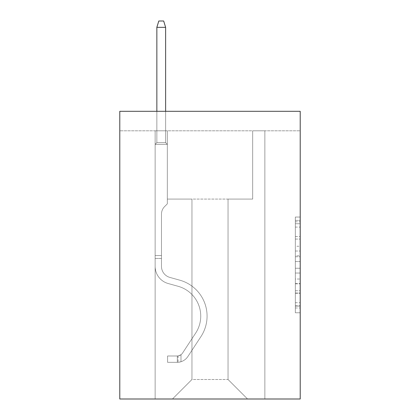 <?xml version="1.0" encoding="UTF-8"?>
<svg xmlns="http://www.w3.org/2000/svg" width="420" height="420" viewBox="0 0 420 420"><rect width="100%" height="100%" fill="white"/><g stroke="black" fill="none" stroke-linecap="round" stroke-linejoin="round"><path stroke-width="0.32" stroke-dasharray="2.1 1.58" d="M295.334 246.241L295.334 261.555L300.211 261.555L300.211 307.981L300.211 221.828L300.211 261.555L295.334 261.555L295.334 220.395L295.334 312.769L295.334 217.04L295.334 306.07L300.211 306.07L295.334 306.07L300.211 306.07L295.334 306.07L295.334 290.75L295.334 312.769L300.211 312.769L300.211 217.04L300.211 305.828L300.211 268.254L295.334 268.254L300.211 268.254L300.211 290.75L300.211 223.745L295.334 223.745L300.211 223.745L300.211 312.769L300.211 221.828L300.211 312.769L295.334 312.769L295.334 217.04L300.211 217.04L300.211 221.828L300.211 217.04L300.211 221.828L300.211 217.04L300.211 220.395L300.211 217.04L295.334 217.04L295.334 223.745L300.211 223.745L295.334 223.745L295.334 246.241L300.211 246.241M300.211 255.811L300.211 251.024L300.211 255.811L295.334 255.811L295.334 236.549L295.334 293.265L295.334 279.027L300.211 279.027L295.334 279.027L295.334 312.769L300.211 312.769L295.334 312.769L300.211 312.769L295.334 312.769L295.334 217.04L300.211 217.04L295.334 217.04L300.211 217.04L295.334 217.04L295.334 255.811L300.211 255.811M300.211 130.809L300.211 399L119.789 399L119.789 111.305L300.211 111.305L119.789 111.305L119.789 130.809L300.211 130.809L300.211 111.305L119.789 111.305L119.789 130.809L300.211 130.809M247.548 399L264.857 399L264.857 130.809L252.667 130.809L252.667 199.08L228.044 199.08L228.044 379.496L247.548 399L264.857 399L264.857 130.809L252.667 130.809L252.667 199.08L228.044 199.08L228.044 379.496L191.956 379.496L191.956 199.08L191.956 379.496L191.956 199.08L191.956 379.496L191.956 199.08L228.044 199.08L228.044 379.496L247.548 399L264.857 399L264.857 130.809L252.667 130.809L252.667 199.08L228.044 199.08L228.044 379.496L247.548 399L264.857 399L264.857 130.809L252.667 130.809L252.667 199.08L228.044 199.08L228.044 379.496L247.548 399L264.857 399L264.857 130.809L252.667 130.809L252.667 199.08L228.044 199.08L228.044 379.496L247.548 399L264.857 399L264.857 130.809L252.667 130.809L252.667 199.08L228.044 199.08L228.044 379.496L247.548 399L264.857 399L264.857 130.809L252.667 130.809L252.667 199.08L228.044 199.08L228.044 379.496L247.548 399L264.857 399L264.857 130.809L252.667 130.809L252.667 199.08L228.044 199.08L228.044 379.496L247.548 399L264.857 399L264.857 130.809L252.667 130.809L252.667 199.08L228.044 199.08L228.044 379.496L247.548 399L264.857 399L264.857 130.809L252.667 130.809L252.667 199.08L228.044 199.08L228.044 379.496L247.548 399L264.857 399L264.857 130.809L252.667 130.809L252.667 199.08L228.044 199.08L228.044 379.496L247.548 399L264.857 399L264.857 130.809L252.667 130.809L252.667 199.08L228.044 199.08L228.044 379.496L247.548 399L264.857 399L264.857 130.809L252.667 130.809L252.667 199.08L228.044 199.08L228.044 379.496L247.548 399L264.857 399L264.857 130.809L252.667 130.809L252.667 199.08L228.044 199.08L228.044 379.496L247.548 399L264.857 399L264.857 130.809L252.667 130.809L252.667 199.08L228.044 199.08L228.044 379.496L247.548 399L264.857 399L264.857 130.809L252.667 130.809L252.667 199.08L228.044 199.08L228.044 379.496L247.548 399L264.857 399L264.857 130.809L252.667 130.809L252.667 199.08L228.044 199.08L228.044 379.496L247.548 399L264.857 399L264.857 130.809L252.667 130.809L252.667 199.08L228.044 199.08L228.044 379.496L247.548 399L264.857 399L264.857 130.809L252.667 130.809L252.667 199.08L228.044 199.08L228.044 379.496L247.548 399L264.857 399L264.857 130.809L252.667 130.809L252.667 199.08L228.044 199.08L228.044 379.496L247.548 399L264.857 399L264.857 130.809L252.667 130.809L252.667 199.08L228.044 199.08L228.044 379.496L247.548 399L264.857 399L264.857 130.809L252.667 130.809L252.667 199.08L228.044 199.08L228.044 379.496L247.548 399L264.857 399L264.857 130.809L252.667 130.809L252.667 199.08L228.044 199.08L228.044 379.496L247.548 399L264.857 399L264.857 130.809L252.667 130.809L252.667 199.08L228.044 199.08L228.044 379.496L247.548 399L264.857 399L264.857 130.809L252.667 130.809L252.667 199.08L228.044 199.08L228.044 379.496L247.548 399L264.857 399L264.857 130.809L252.667 130.809L252.667 199.08L228.044 199.08L228.044 379.496L247.548 399L264.857 399L264.857 130.809L252.667 130.809L252.667 199.08L228.044 199.08L228.044 379.496L247.548 399L264.857 399L264.857 130.809L252.667 130.809L252.667 199.08L228.044 199.08L228.044 379.496L247.548 399L264.857 399L264.857 130.809L252.667 130.809L252.667 199.08L228.044 199.08L228.044 379.496L247.548 399L264.857 399L264.857 130.809L252.667 130.809L252.667 199.08L228.044 199.08L228.044 379.496L247.548 399L264.857 399L264.857 130.809L252.667 130.809L252.667 199.08L228.044 199.08L228.044 379.496L247.548 399L264.857 399L264.857 130.809L252.667 130.809L252.667 199.08L228.044 199.08L228.044 379.496L247.548 399L264.857 399L264.857 130.809L252.667 130.809L252.667 199.08L228.044 199.08L228.044 379.496L247.548 399L264.857 399L264.857 130.809L252.667 130.809L252.667 199.08L228.044 199.08L228.044 379.496L247.548 399L264.857 399L264.857 130.809L252.667 130.809L252.667 199.08L228.044 199.08L228.044 379.496L247.548 399L264.857 399L264.857 130.809L252.667 130.809L252.667 199.08L228.044 199.08L228.044 379.496L247.548 399L264.857 399L264.857 130.809L252.667 130.809L252.667 199.08L228.044 199.08L228.044 379.496L247.548 399L172.452 399L264.857 399L264.857 130.809L252.667 130.809L252.667 199.08L228.044 199.08L228.044 379.496L247.548 399L228.044 379.496L228.044 199.08L167.333 199.08L167.333 130.809L155.143 130.809L155.143 399L172.452 399L191.956 379.496L191.956 199.08L167.333 199.08L167.333 130.809L155.143 130.809L155.143 399L172.452 399L191.956 379.496L191.956 199.08L167.333 199.08L167.333 130.809L155.143 130.809L155.143 399L172.452 399L191.956 379.496L191.956 199.08L167.333 199.08L167.333 130.809L155.143 130.809L155.143 399L172.452 399L191.956 379.496L191.956 199.08L167.333 199.08L167.333 130.809L155.143 130.809L155.143 399L172.452 399L191.956 379.496L191.956 199.08L167.333 199.08L167.333 130.809L155.143 130.809L155.143 399L172.452 399L191.956 379.496L191.956 199.08L167.333 199.08L167.333 130.809L155.143 130.809L155.143 399L172.452 399L191.956 379.496L191.956 199.08L167.333 199.08L167.333 130.809L155.143 130.809L155.143 399L172.452 399L191.956 379.496L191.956 199.08L167.333 199.08L167.333 130.809L155.143 130.809L155.143 399L172.452 399L191.956 379.496L191.956 199.08L167.333 199.08L167.333 130.809L155.143 130.809L155.143 399L172.452 399L191.956 379.496L191.956 199.08L167.333 199.08L167.333 130.809L155.143 130.809L155.143 399L172.452 399L191.956 379.496L191.956 199.08L167.333 199.08L167.333 130.809L155.143 130.809L155.143 399L172.452 399L191.956 379.496L191.956 199.08L167.333 199.08L167.333 130.809L155.143 130.809L155.143 399L172.452 399L191.956 379.496L191.956 199.08L167.333 199.08L167.333 130.809L155.143 130.809L155.143 399L172.452 399L191.956 379.496L191.956 199.08L167.333 199.08L167.333 130.809L155.143 130.809L155.143 399L172.452 399L191.956 379.496L191.956 199.08L167.333 199.08L167.333 130.809L155.143 130.809L155.143 399L172.452 399L191.956 379.496L191.956 199.08L167.333 199.08L167.333 130.809L155.143 130.809L155.143 399L172.452 399L191.956 379.496L191.956 199.08L167.333 199.08L167.333 130.809L155.143 130.809L155.143 399L172.452 399L191.956 379.496L191.956 199.08L167.333 199.08L167.333 130.809L155.143 130.809L155.143 399L172.452 399L191.956 379.496L191.956 199.08L167.333 199.08L167.333 130.809L155.143 130.809L155.143 399L172.452 399L191.956 379.496L191.956 199.08L167.333 199.08L167.333 130.809L155.143 130.809L155.143 399L172.452 399L191.956 379.496L191.956 199.08L167.333 199.08L167.333 130.809L155.143 130.809L155.143 399L172.452 399L191.956 379.496L191.956 199.08L167.333 199.08L167.333 130.809L155.143 130.809L155.143 399L172.452 399L191.956 379.496L191.956 199.08L167.333 199.08L167.333 130.809L155.143 130.809L155.143 399L172.452 399L191.956 379.496L191.956 199.08L167.333 199.08L167.333 130.809L155.143 130.809L155.143 399L172.452 399L191.956 379.496L191.956 199.08L167.333 199.08L167.333 130.809L155.143 130.809L155.143 399L172.452 399L191.956 379.496L191.956 199.08L167.333 199.08L167.333 130.809L155.143 130.809L155.143 399L172.452 399L191.956 379.496L191.956 199.08L167.333 199.08L167.333 130.809L155.143 130.809L155.143 399L172.452 399L191.956 379.496L191.956 199.08L167.333 199.08L167.333 130.809L155.143 130.809L155.143 399L172.452 399L191.956 379.496L191.956 199.08L167.333 199.08L167.333 130.809L155.143 130.809L155.143 399L172.452 399L191.956 379.496L191.956 199.08L167.333 199.08L167.333 130.809L155.143 130.809L155.143 399L172.452 399L191.956 379.496L191.956 199.08L167.333 199.08L167.333 130.809L155.143 130.809L155.143 399L172.452 399L191.956 379.496L191.956 199.08L167.333 199.08L167.333 130.809L155.143 130.809L155.143 399L172.452 399L191.956 379.496L191.956 199.08L167.333 199.08L167.333 130.809L155.143 130.809L155.143 399L172.452 399L191.956 379.496L191.956 199.08L167.333 199.08L167.333 130.809L155.143 130.809L155.143 399L172.452 399L191.956 379.496L228.044 379.496L247.548 399M155.143 399L172.452 399L191.956 379.496L191.956 199.08L167.333 199.08L167.333 130.809L155.143 130.809L155.143 399L172.452 399L191.956 379.496L172.452 399L191.956 379.496L172.452 399L155.143 399L155.143 130.809L155.143 399M167.333 130.809L155.143 130.809L167.333 130.809L167.333 199.08L167.333 130.809M191.956 199.08L167.333 199.08L191.956 199.08M295.334 261.555L300.211 261.555L295.334 261.555M295.334 220.395L295.334 217.04L295.334 220.395L300.211 220.395L295.334 220.395M295.334 293.024L295.334 273.042L295.334 293.024L300.211 293.024L295.334 293.024M295.334 273.042L295.334 268.254L300.211 268.254L295.334 268.254L295.334 273.042L300.211 273.042L295.334 273.042M295.334 236.549L295.334 223.745L295.334 236.549L300.211 236.549L295.334 236.549M295.334 217.04L300.211 217.04L295.334 217.04L295.334 221.828L295.334 217.04L300.211 217.04M295.334 312.769L300.211 312.769L295.334 312.769L295.334 307.981L295.334 312.769M161.485 255.544L161.485 258.468L155.143 258.468L155.143 255.544L155.143 266.375L155.143 144.365L167.333 144.365L155.143 144.365L156.849 142.658L165.627 142.658L156.849 142.658L155.143 144.365L167.333 144.365L167.333 203.858L164.588 206.603A10.595 10.595 0 0 0 161.485 214.095A10.595 10.595 0 0 1 164.588 206.603L167.333 203.858L167.333 144.365L155.143 144.365L156.849 142.658L165.627 142.658L167.333 144.365L155.143 144.365L167.333 144.365L165.627 142.658L156.849 142.658L155.143 144.365L156.849 142.658L165.627 142.658L167.333 144.365L155.143 144.365L167.333 144.365L167.333 203.858L164.588 206.603A10.595 10.595 0 0 0 161.485 214.095A10.595 10.595 0 0 1 164.588 206.603L167.333 203.858L167.333 144.365L155.143 144.365L156.849 142.658L155.143 144.365L167.333 144.365L155.143 144.365L156.849 142.658L165.627 142.658L156.849 142.658L155.143 144.365L167.333 144.365L165.627 142.658L167.333 144.365L155.143 144.365L156.849 142.658L165.627 142.658L156.849 142.658L155.143 144.365L167.333 144.365L167.333 203.858L164.588 206.603A10.595 10.595 0 0 0 161.485 214.095A10.595 10.595 0 0 1 164.588 206.603L167.333 203.858L167.333 144.365L155.143 144.365L156.849 142.658L165.627 142.658L167.333 144.365L155.143 144.365L167.333 144.365L165.627 142.658L156.849 142.658L155.143 144.365L156.849 142.658L165.627 142.658L167.333 144.365L155.143 144.365L167.333 144.365L167.333 203.858L164.588 206.603A10.595 10.595 0 0 0 161.485 214.095A10.595 10.595 0 0 1 164.588 206.603L167.333 203.858L167.333 144.365L155.143 144.365L156.849 142.658L155.143 144.365L167.333 144.365L155.143 144.365L156.849 142.658L165.627 142.658L156.849 142.658L155.143 144.365L167.333 144.365L165.627 142.658L167.333 144.365L155.143 144.365L156.849 142.658L165.627 142.658L156.849 142.658L155.143 144.365L167.333 144.365L167.333 203.858L164.588 206.603A10.595 10.595 0 0 0 161.485 214.095A10.595 10.595 0 0 1 164.588 206.603L167.333 203.858L167.333 144.365L155.143 144.365L156.849 142.658L165.627 142.658L167.333 144.365L155.143 144.365L167.333 144.365L165.627 142.658L156.849 142.658L155.143 144.365L156.849 142.658L165.627 142.658L167.333 144.365L155.143 144.365L167.333 144.365L167.333 203.858L164.588 206.603A10.595 10.595 0 0 0 161.485 214.095A10.595 10.595 0 0 1 164.588 206.603L167.333 203.858L167.333 144.365L155.143 144.365L156.849 142.658L155.143 144.365L167.333 144.365L155.143 144.365L156.849 142.658L165.627 142.658L156.849 142.658L155.143 144.365L155.143 266.375A17.797 17.797 0 0 0 168.163 283.521A17.797 17.797 0 0 1 155.143 266.375L155.143 144.365L155.143 266.375A17.797 17.797 0 0 0 168.163 283.521A17.797 17.797 0 0 1 155.143 266.375L155.143 144.365L155.143 266.375A17.797 17.797 0 0 0 168.163 283.521A17.797 17.797 0 0 1 155.143 266.375L155.143 144.365L155.143 266.375A17.797 17.797 0 0 0 168.163 283.521L178.085 286.282L168.163 283.521A17.797 17.797 0 0 1 155.143 266.375L155.143 144.365L155.143 266.375A17.797 17.797 0 0 0 168.163 283.521A17.797 17.797 0 0 1 155.143 266.375L155.143 144.365L155.143 266.375A17.797 17.797 0 0 0 168.163 283.521A17.797 17.797 0 0 1 155.143 266.375L155.143 144.365L167.333 144.365L165.627 142.658L167.333 144.365L167.333 203.858L164.588 206.603A10.595 10.595 0 0 0 161.485 214.095A10.595 10.595 0 0 1 164.588 206.603L167.333 203.858L167.333 144.365L155.143 144.365L155.143 266.375A17.797 17.797 0 0 0 168.163 283.521L178.085 286.282L168.163 283.521A17.797 17.797 0 0 1 155.143 266.375L155.143 144.365L167.333 144.365L165.627 142.658L156.849 142.658L165.627 142.658L167.333 144.365L155.143 144.365L167.333 144.365L167.333 203.858L164.588 206.603A10.595 10.595 0 0 0 161.485 214.095A10.595 10.595 0 0 1 164.588 206.603L167.333 203.858L167.333 144.365L155.143 144.365L155.143 266.375A17.797 17.797 0 0 0 168.163 283.521A17.797 17.797 0 0 1 155.143 266.375L155.143 144.365L167.333 144.365L165.627 142.658L156.849 142.658L155.143 144.365L167.333 144.365L167.333 203.858L164.588 206.603A10.595 10.595 0 0 0 161.485 214.095A10.595 10.595 0 0 1 164.588 206.603L167.333 203.858L167.333 144.365L155.143 144.365L155.143 266.375A17.797 17.797 0 0 0 168.163 283.521A17.797 17.797 0 0 1 155.143 266.375L155.143 144.365L167.333 144.365L165.627 142.658L167.333 144.365L167.333 203.858L164.588 206.603A10.595 10.595 0 0 0 161.485 214.095A10.595 10.595 0 0 1 164.588 206.603L167.333 203.858L167.333 144.365L155.143 144.365L155.143 266.375A17.797 17.797 0 0 0 168.163 283.521L178.085 286.282A30.965 30.965 0 0 1 195.662 333.097A30.965 30.965 0 0 0 178.085 286.282L168.163 283.521A17.797 17.797 0 0 1 155.143 266.375L155.143 144.365L167.333 144.365L165.627 142.658L156.849 142.658L165.627 142.658L167.333 144.365L155.143 144.365L167.333 144.365L167.333 203.858L164.588 206.603A10.595 10.595 0 0 0 161.485 214.095A10.595 10.595 0 0 1 164.588 206.603L167.333 203.858L167.333 144.365L155.143 144.365L155.143 266.375A17.797 17.797 0 0 0 168.163 283.521A17.797 17.797 0 0 1 155.143 266.375L155.143 144.365L167.333 144.365L165.627 142.658L156.849 142.658L155.143 144.365L167.333 144.365L167.333 203.858L164.588 206.603A10.595 10.595 0 0 0 161.485 214.095A10.595 10.595 0 0 1 164.588 206.603L167.333 203.858L167.333 144.365L155.143 144.365L155.143 266.375A17.797 17.797 0 0 0 168.163 283.521A17.797 17.797 0 0 1 155.143 266.375L155.143 144.365L167.333 144.365L165.627 142.658L167.333 144.365L167.333 203.858L164.588 206.603A10.595 10.595 0 0 0 161.485 214.095A10.595 10.595 0 0 1 164.588 206.603L167.333 203.858L167.333 144.365L155.143 144.365L155.143 266.375A17.797 17.797 0 0 0 168.163 283.521L178.085 286.282L168.163 283.521A17.797 17.797 0 0 1 155.143 266.375L155.143 144.365L167.333 144.365L165.627 142.658L156.849 142.658L165.627 142.658L167.333 144.365L155.143 144.365L167.333 144.365L167.333 203.858L164.588 206.603A10.595 10.595 0 0 0 161.485 214.095A10.595 10.595 0 0 1 164.588 206.603L167.333 203.858L167.333 144.365L155.143 144.365L155.143 266.375A17.797 17.797 0 0 0 168.163 283.521A17.797 17.797 0 0 1 155.143 266.375L155.143 144.365L167.333 144.365L165.627 142.658L156.849 142.658L155.143 144.365L167.333 144.365L167.333 203.858L164.588 206.603A10.595 10.595 0 0 0 161.485 214.095A10.595 10.595 0 0 1 164.588 206.603L167.333 203.858L167.333 144.365L155.143 144.365L155.143 266.375L155.143 258.468L161.485 258.468L161.485 255.544L155.143 255.544L161.485 255.544L161.485 266.375L161.485 214.095L161.485 266.375A11.461 11.461 0 0 0 169.864 277.415A11.461 11.461 0 0 1 161.485 266.375L161.485 214.095L161.485 266.375L161.485 255.544L155.143 255.544L161.485 255.544L161.485 266.375A11.461 11.461 0 0 0 169.864 277.415A11.461 11.461 0 0 1 161.485 266.375L161.485 214.095L161.485 266.375A11.461 11.461 0 0 0 169.864 277.415A11.461 11.461 0 0 1 161.485 266.375L161.485 214.095L161.485 266.375L161.485 255.544L155.143 255.544L161.485 255.544L161.485 266.375A11.461 11.461 0 0 0 169.864 277.415L179.786 280.177L169.864 277.415A11.461 11.461 0 0 1 161.485 266.375L161.485 214.095L161.485 266.375A11.461 11.461 0 0 0 169.864 277.415A11.461 11.461 0 0 1 161.485 266.375L161.485 214.095L161.485 266.375L161.485 255.544L155.143 255.544L161.485 255.544L161.485 266.375A11.461 11.461 0 0 0 169.864 277.415A11.461 11.461 0 0 1 161.485 266.375L161.485 214.095L161.485 266.375A11.461 11.461 0 0 0 169.864 277.415L179.786 280.177L169.864 277.415A11.461 11.461 0 0 1 161.485 266.375L161.485 214.095L161.485 266.375L161.485 255.544L155.143 255.544L161.485 255.544L161.485 266.375A11.461 11.461 0 0 0 169.864 277.415A11.461 11.461 0 0 1 161.485 266.375L161.485 214.095L161.485 266.375A11.461 11.461 0 0 0 169.864 277.415A11.461 11.461 0 0 1 161.485 266.375L161.485 214.095L161.485 266.375L161.485 255.544L155.143 255.544L161.485 255.544L161.485 266.375A11.461 11.461 0 0 0 169.864 277.415L179.786 280.177L169.864 277.415A11.461 11.461 0 0 1 161.485 266.375L161.485 214.095L161.485 266.375A11.461 11.461 0 0 0 169.864 277.415A11.461 11.461 0 0 1 161.485 266.375L161.485 214.095L161.485 266.375L161.485 255.544L155.143 255.544L161.485 255.544L161.485 266.375A11.461 11.461 0 0 0 169.864 277.415A11.461 11.461 0 0 1 161.485 266.375L161.485 214.095L161.485 266.375A11.461 11.461 0 0 0 169.864 277.415L179.786 280.177A37.301 37.301 0 0 1 200.959 336.572A37.301 37.301 0 0 0 179.786 280.177L169.864 277.415A11.461 11.461 0 0 1 161.485 266.375L161.485 214.095L161.485 266.375L161.485 255.544L155.143 255.544M177.329 362.329A12.92 12.92 0 0 0 187.892 356.496L200.959 336.572A37.301 37.301 0 0 0 179.786 280.177L169.864 277.415A11.461 11.461 0 0 1 161.485 266.375A11.461 11.461 0 0 0 169.864 277.415A11.461 11.461 0 0 1 161.485 266.375L161.485 214.095L161.485 266.375A11.461 11.461 0 0 0 169.864 277.415L179.786 280.177L169.864 277.415A11.461 11.461 0 0 1 161.485 266.375A11.461 11.461 0 0 0 169.864 277.415A11.461 11.461 0 0 1 161.485 266.375A11.461 11.461 0 0 0 169.864 277.415L179.786 280.177A37.301 37.301 0 0 1 200.959 336.572A37.301 37.301 0 0 0 179.786 280.177L169.864 277.415A11.461 11.461 0 0 1 161.485 266.375A11.461 11.461 0 0 0 169.864 277.415L179.786 280.177L169.864 277.415A11.461 11.461 0 0 1 161.485 266.375A11.461 11.461 0 0 0 169.864 277.415A11.461 11.461 0 0 1 161.485 266.375A11.461 11.461 0 0 0 169.864 277.415L179.786 280.177L169.864 277.415A11.461 11.461 0 0 1 161.485 266.375A11.461 11.461 0 0 0 169.864 277.415L179.786 280.177A37.301 37.301 0 0 1 200.959 336.572L187.892 356.496L200.959 336.572A37.301 37.301 0 0 0 179.786 280.177L169.864 277.415A11.461 11.461 0 0 1 161.485 266.375A11.461 11.461 0 0 0 169.864 277.415A11.461 11.461 0 0 1 161.485 266.375A11.461 11.461 0 0 0 169.864 277.415L179.786 280.177L169.864 277.415A11.461 11.461 0 0 1 161.485 266.375A11.461 11.461 0 0 0 169.864 277.415L179.786 280.177L169.864 277.415A11.461 11.461 0 0 1 161.485 266.375A11.461 11.461 0 0 0 169.864 277.415A11.461 11.461 0 0 1 161.485 266.375A11.461 11.461 0 0 0 169.864 277.415L179.786 280.177A37.301 37.301 0 0 1 200.959 336.572A37.301 37.301 0 0 0 179.786 280.177L169.864 277.415A11.461 11.461 0 0 1 161.485 266.375A11.461 11.461 0 0 0 169.864 277.415L179.786 280.177L169.864 277.415A11.461 11.461 0 0 1 161.485 266.375A11.461 11.461 0 0 0 169.864 277.415A11.461 11.461 0 0 1 161.485 266.375A11.461 11.461 0 0 0 169.864 277.415L179.786 280.177L169.864 277.415A11.461 11.461 0 0 1 161.485 266.375A11.461 11.461 0 0 0 169.864 277.415L179.786 280.177A37.301 37.301 0 0 1 200.959 336.572A37.301 37.301 0 0 0 179.786 280.177L169.864 277.415L179.786 280.177A37.301 37.301 0 0 1 200.959 336.572L187.892 356.496L200.959 336.572A37.301 37.301 0 0 0 179.786 280.177L169.864 277.415L179.786 280.177A37.301 37.301 0 0 1 200.959 336.572A37.301 37.301 0 0 0 179.786 280.177L169.864 277.415L179.786 280.177A37.301 37.301 0 0 1 200.959 336.572A37.301 37.301 0 0 0 179.786 280.177L169.864 277.415L179.786 280.177A37.301 37.301 0 0 1 200.959 336.572L187.892 356.496A12.92 12.92 0 0 1 180.989 361.73A12.92 12.92 0 0 0 187.892 356.496L200.959 336.572A37.301 37.301 0 0 0 179.786 280.177L169.864 277.415L179.786 280.177A37.301 37.301 0 0 1 200.959 336.572A37.301 37.301 0 0 0 179.786 280.177L169.864 277.415L179.786 280.177A37.301 37.301 0 0 1 200.959 336.572A37.301 37.301 0 0 0 179.786 280.177L169.864 277.415L179.786 280.177A37.301 37.301 0 0 1 200.959 336.572L187.892 356.496L200.959 336.572A37.301 37.301 0 0 0 179.786 280.177L169.864 277.415L179.786 280.177A37.301 37.301 0 0 1 200.959 336.572A37.301 37.301 0 0 0 179.786 280.177L169.864 277.415L179.786 280.177A37.301 37.301 0 0 1 200.959 336.572A37.301 37.301 0 0 0 179.786 280.177L169.864 277.415L179.786 280.177A37.301 37.301 0 0 1 200.959 336.572L187.892 356.496L200.959 336.572A37.301 37.301 0 0 0 179.786 280.177A37.301 37.301 0 0 1 200.959 336.572A37.301 37.301 0 0 0 179.786 280.177A37.301 37.301 0 0 1 200.959 336.572L187.892 356.496A12.92 12.92 0 0 1 180.989 361.73C177.23 362.528 177.23 362.528 180.989 361.73C177.23 362.528 177.23 362.528 180.989 361.73A12.92 12.92 0 0 0 187.892 356.496L200.959 336.572A37.301 37.301 0 0 0 179.786 280.177A37.301 37.301 0 0 1 200.959 336.572L187.892 356.496L200.959 336.572A37.301 37.301 0 0 0 179.786 280.177A37.301 37.301 0 0 1 200.959 336.572A37.301 37.301 0 0 0 179.786 280.177A37.301 37.301 0 0 1 200.959 336.572L187.892 356.496L200.959 336.572A37.301 37.301 0 0 0 179.786 280.177A37.301 37.301 0 0 1 200.959 336.572L187.892 356.496A12.92 12.92 0 0 1 180.989 361.73C177.23 362.528 177.23 362.528 180.989 361.73C177.23 362.528 177.23 362.528 180.989 361.73A12.92 12.92 0 0 0 187.892 356.496L200.959 336.572A37.301 37.301 0 0 0 179.786 280.177A37.301 37.301 0 0 1 200.959 336.572A37.301 37.301 0 0 0 179.786 280.177A37.301 37.301 0 0 1 200.959 336.572L187.892 356.496L200.959 336.572A37.301 37.301 0 0 0 179.786 280.177A37.301 37.301 0 0 1 200.959 336.572L187.892 356.496L200.959 336.572A37.301 37.301 0 0 0 179.786 280.177A37.301 37.301 0 0 1 200.959 336.572A37.301 37.301 0 0 0 179.786 280.177A37.301 37.301 0 0 1 200.959 336.572L187.892 356.496A12.92 12.92 0 0 1 180.989 361.73C177.23 362.528 177.23 362.528 180.989 361.73C177.23 362.528 177.23 362.528 180.989 361.73A12.92 12.92 0 0 0 187.892 356.496L200.959 336.572A37.301 37.301 0 0 0 179.786 280.177A37.301 37.301 0 0 1 200.959 336.572L187.892 356.496L200.959 336.572A37.301 37.301 0 0 0 179.786 280.177A37.301 37.301 0 0 1 200.959 336.572A37.301 37.301 0 0 0 179.786 280.177A37.301 37.301 0 0 1 200.959 336.572L187.892 356.496L200.959 336.572A37.301 37.301 0 0 0 179.786 280.177A37.301 37.301 0 0 1 200.959 336.572L187.892 356.496A12.92 12.92 0 0 1 180.989 361.73C177.23 362.528 177.23 362.528 180.989 361.73C177.23 362.528 177.23 362.528 180.989 361.73A12.92 12.92 0 0 0 187.892 356.496L200.959 336.572L187.892 356.496A12.92 12.92 0 0 1 180.989 361.73C177.23 362.528 177.23 362.528 180.989 361.73C177.23 362.528 177.23 362.528 180.989 361.73A12.92 12.92 0 0 0 187.892 356.496L200.959 336.572L187.892 356.496A12.92 12.92 0 0 1 180.989 361.73C177.23 362.528 177.23 362.528 180.989 361.73C177.23 362.528 177.23 362.528 180.989 361.73A12.92 12.92 0 0 0 187.892 356.496L200.959 336.572L187.892 356.496A12.92 12.92 0 0 1 180.989 361.73C177.23 362.528 177.23 362.528 180.989 361.73C177.23 362.528 177.23 362.528 180.989 361.73A12.92 12.92 0 0 0 187.892 356.496L200.959 336.572L187.892 356.496A12.92 12.92 0 0 1 180.989 361.73C177.23 362.528 177.23 362.528 180.989 361.73C177.23 362.528 177.23 362.528 180.989 361.73A12.92 12.92 0 0 0 187.892 356.496L200.959 336.572L187.892 356.496A12.92 12.92 0 0 1 180.989 361.73C177.23 362.528 177.23 362.528 180.989 361.73C177.23 362.528 177.23 362.528 180.989 361.73A12.92 12.92 0 0 0 187.892 356.496L200.959 336.572L187.892 356.496A12.92 12.92 0 0 1 180.989 361.73C177.23 362.528 177.23 362.528 180.989 361.73C177.23 362.528 177.23 362.528 180.989 361.73A12.92 12.92 0 0 0 187.892 356.496L200.959 336.572L187.892 356.496A12.92 12.92 0 0 1 180.989 361.73C177.23 362.528 177.23 362.528 180.989 361.73C177.23 362.528 177.23 362.528 180.989 361.73A12.92 12.92 0 0 0 187.892 356.496L200.959 336.572L187.892 356.496A12.92 12.92 0 0 1 180.989 361.73C177.23 362.528 177.23 362.528 180.989 361.73C177.23 362.528 177.23 362.528 180.989 361.73A12.92 12.92 0 0 0 187.892 356.496L200.959 336.572L187.892 356.496A12.92 12.92 0 0 1 180.989 361.73C177.23 362.528 177.23 362.528 180.989 361.73C177.23 362.528 177.23 362.528 180.989 361.73A12.92 12.92 0 0 0 187.892 356.496L200.959 336.572L187.892 356.496A12.92 12.92 0 0 1 180.989 361.73C177.23 362.528 177.23 362.528 180.989 361.73C177.23 362.528 177.23 362.528 180.989 361.73A12.92 12.92 0 0 0 187.892 356.496A12.92 12.92 0 0 1 177.329 362.329L177.329 355.987A6.583 6.583 0 0 0 182.59 353.02L195.662 333.097A30.965 30.965 0 0 0 178.085 286.282L168.163 283.521A17.797 17.797 0 0 1 155.143 266.375A17.797 17.797 0 0 0 168.163 283.521L178.085 286.282A30.965 30.965 0 0 1 195.662 333.097A30.965 30.965 0 0 0 178.085 286.282L168.163 283.521A17.797 17.797 0 0 1 155.143 266.375A17.797 17.797 0 0 0 168.163 283.521A17.797 17.797 0 0 1 155.143 266.375A17.797 17.797 0 0 0 168.163 283.521L178.085 286.282L168.163 283.521A17.797 17.797 0 0 1 155.143 266.375A17.797 17.797 0 0 0 168.163 283.521L178.085 286.282L168.163 283.521A17.797 17.797 0 0 1 155.143 266.375A17.797 17.797 0 0 0 168.163 283.521A17.797 17.797 0 0 1 155.143 266.375A17.797 17.797 0 0 0 168.163 283.521L178.085 286.282A30.965 30.965 0 0 1 195.662 333.097L182.59 353.02L195.662 333.097A30.965 30.965 0 0 0 178.085 286.282L168.163 283.521A17.797 17.797 0 0 1 155.143 266.375A17.797 17.797 0 0 0 168.163 283.521L178.085 286.282L168.163 283.521A17.797 17.797 0 0 1 155.143 266.375A17.797 17.797 0 0 0 168.163 283.521A17.797 17.797 0 0 1 155.143 266.375A17.797 17.797 0 0 0 168.163 283.521L178.085 286.282L168.163 283.521A17.797 17.797 0 0 1 155.143 266.375A17.797 17.797 0 0 0 168.163 283.521L178.085 286.282A30.965 30.965 0 0 1 195.662 333.097A30.965 30.965 0 0 0 178.085 286.282L168.163 283.521A17.797 17.797 0 0 1 155.143 266.375A17.797 17.797 0 0 0 168.163 283.521A17.797 17.797 0 0 1 155.143 266.375A17.797 17.797 0 0 0 168.163 283.521L178.085 286.282L168.163 283.521A17.797 17.797 0 0 1 155.143 266.375A17.797 17.797 0 0 0 168.163 283.521L178.085 286.282L168.163 283.521A17.797 17.797 0 0 1 155.143 266.375A17.797 17.797 0 0 0 168.163 283.521A17.797 17.797 0 0 1 155.143 266.375A17.797 17.797 0 0 0 168.163 283.521L178.085 286.282A30.965 30.965 0 0 1 195.662 333.097A30.965 30.965 0 0 0 178.085 286.282L168.163 283.521A17.797 17.797 0 0 1 155.143 266.375A17.797 17.797 0 0 0 168.163 283.521L178.085 286.282A30.965 30.965 0 0 1 195.662 333.097L182.59 353.02L195.662 333.097A30.965 30.965 0 0 0 178.085 286.282L168.163 283.521L178.085 286.282A30.965 30.965 0 0 1 195.662 333.097A30.965 30.965 0 0 0 178.085 286.282L168.163 283.521L178.085 286.282A30.965 30.965 0 0 1 195.662 333.097A30.965 30.965 0 0 0 178.085 286.282L168.163 283.521L178.085 286.282A30.965 30.965 0 0 1 195.662 333.097L182.59 353.02A6.583 6.583 0 0 1 180.989 354.711C177.292 356.407 177.292 356.407 180.989 354.711C177.292 356.407 177.292 356.407 180.989 354.711A6.583 6.583 0 0 0 182.59 353.02L195.662 333.097A30.965 30.965 0 0 0 178.085 286.282L168.163 283.521L178.085 286.282A30.965 30.965 0 0 1 195.662 333.097A30.965 30.965 0 0 0 178.085 286.282L168.163 283.521L178.085 286.282A30.965 30.965 0 0 1 195.662 333.097A30.965 30.965 0 0 0 178.085 286.282L168.163 283.521L178.085 286.282A30.965 30.965 0 0 1 195.662 333.097L182.59 353.02L195.662 333.097A30.965 30.965 0 0 0 178.085 286.282L168.163 283.521L178.085 286.282A30.965 30.965 0 0 1 195.662 333.097A30.965 30.965 0 0 0 178.085 286.282L168.163 283.521L178.085 286.282A30.965 30.965 0 0 1 195.662 333.097A30.965 30.965 0 0 0 178.085 286.282L168.163 283.521L178.085 286.282A30.965 30.965 0 0 1 195.662 333.097L182.59 353.02L195.662 333.097A30.965 30.965 0 0 0 178.085 286.282A30.965 30.965 0 0 1 195.662 333.097A30.965 30.965 0 0 0 178.085 286.282A30.965 30.965 0 0 1 195.662 333.097L182.59 353.02A6.583 6.583 0 0 1 180.989 354.711C177.292 356.407 177.292 356.407 180.989 354.711C177.292 356.407 177.292 356.407 180.989 354.711A6.583 6.583 0 0 0 182.59 353.02L195.662 333.097A30.965 30.965 0 0 0 178.085 286.282A30.965 30.965 0 0 1 195.662 333.097L182.59 353.02L195.662 333.097A30.965 30.965 0 0 0 178.085 286.282A30.965 30.965 0 0 1 195.662 333.097A30.965 30.965 0 0 0 178.085 286.282A30.965 30.965 0 0 1 195.662 333.097L182.59 353.02L195.662 333.097A30.965 30.965 0 0 0 178.085 286.282A30.965 30.965 0 0 1 195.662 333.097L182.59 353.02A6.583 6.583 0 0 1 180.989 354.711C177.292 356.407 177.292 356.407 180.989 354.711C177.292 356.407 177.292 356.407 180.989 354.711A6.583 6.583 0 0 0 182.59 353.02L195.662 333.097A30.965 30.965 0 0 0 178.085 286.282A30.965 30.965 0 0 1 195.662 333.097A30.965 30.965 0 0 0 178.085 286.282A30.965 30.965 0 0 1 195.662 333.097L182.59 353.02L195.662 333.097A30.965 30.965 0 0 0 178.085 286.282A30.965 30.965 0 0 1 195.662 333.097L182.59 353.02L195.662 333.097A30.965 30.965 0 0 0 178.085 286.282A30.965 30.965 0 0 1 195.662 333.097A30.965 30.965 0 0 0 178.085 286.282A30.965 30.965 0 0 1 195.662 333.097L182.59 353.02A6.583 6.583 0 0 1 180.989 354.711C177.292 356.407 177.292 356.407 180.989 354.711C177.292 356.407 177.292 356.407 180.989 354.711A6.583 6.583 0 0 0 182.59 353.02L195.662 333.097A30.965 30.965 0 0 0 178.085 286.282A30.965 30.965 0 0 1 195.662 333.097L182.59 353.02L195.662 333.097A30.965 30.965 0 0 0 178.085 286.282A30.965 30.965 0 0 1 195.662 333.097A30.965 30.965 0 0 0 178.085 286.282A30.965 30.965 0 0 1 195.662 333.097L182.59 353.02L195.662 333.097A30.965 30.965 0 0 0 178.085 286.282A30.965 30.965 0 0 1 195.662 333.097L182.59 353.02A6.583 6.583 0 0 1 180.989 354.711C177.292 356.407 177.292 356.407 180.989 354.711C177.292 356.407 177.292 356.407 180.989 354.711A6.583 6.583 0 0 0 182.59 353.02L195.662 333.097L182.59 353.02A6.583 6.583 0 0 1 180.989 354.711C177.292 356.407 177.292 356.407 180.989 354.711C177.292 356.407 177.292 356.407 180.989 354.711A6.583 6.583 0 0 0 182.59 353.02L195.662 333.097L182.59 353.02A6.583 6.583 0 0 1 180.989 354.711C177.292 356.407 177.292 356.407 180.989 354.711C177.292 356.407 177.292 356.407 180.989 354.711A6.583 6.583 0 0 0 182.59 353.02L195.662 333.097L182.59 353.02A6.583 6.583 0 0 1 180.989 354.711C177.292 356.407 177.292 356.407 180.989 354.711C177.292 356.407 177.292 356.407 180.989 354.711A6.583 6.583 0 0 0 182.59 353.02L195.662 333.097L182.59 353.02A6.583 6.583 0 0 1 180.989 354.711C177.292 356.407 177.292 356.407 180.989 354.711C177.292 356.407 177.292 356.407 180.989 354.711A6.583 6.583 0 0 0 182.59 353.02L195.662 333.097L182.59 353.02A6.583 6.583 0 0 1 180.989 354.711C177.292 356.407 177.292 356.407 180.989 354.711C177.292 356.407 177.292 356.407 180.989 354.711A6.583 6.583 0 0 0 182.59 353.02L195.662 333.097L182.59 353.02A6.583 6.583 0 0 1 180.989 354.711C177.292 356.407 177.292 356.407 180.989 354.711C177.292 356.407 177.292 356.407 180.989 354.711A6.583 6.583 0 0 0 182.59 353.02L195.662 333.097L182.59 353.02A6.583 6.583 0 0 1 180.989 354.711C177.292 356.407 177.292 356.407 180.989 354.711C177.292 356.407 177.292 356.407 180.989 354.711A6.583 6.583 0 0 0 182.59 353.02L195.662 333.097L182.59 353.02A6.583 6.583 0 0 1 180.989 354.711C177.292 356.407 177.292 356.407 180.989 354.711C177.292 356.407 177.292 356.407 180.989 354.711A6.583 6.583 0 0 0 182.59 353.02L195.662 333.097L182.59 353.02A6.583 6.583 0 0 1 180.989 354.711C177.292 356.407 177.292 356.407 180.989 354.711C177.292 356.407 177.292 356.407 180.989 354.711A6.583 6.583 0 0 0 182.59 353.02L195.662 333.097L182.59 353.02A6.583 6.583 0 0 1 180.989 354.711C177.292 356.407 177.292 356.407 180.989 354.711C177.292 356.407 177.292 356.407 180.989 354.711A6.583 6.583 0 0 0 182.59 353.02A6.583 6.583 0 0 1 177.329 355.987L177.329 362.329L167.58 362.329L177.329 362.329A12.92 12.92 0 0 0 187.892 356.496A12.92 12.92 0 0 1 177.329 362.329L177.329 355.987L167.58 355.992L177.329 355.987A6.583 6.583 0 0 0 182.59 353.02A6.583 6.583 0 0 1 177.329 355.987L177.329 362.329L167.58 362.329L167.58 355.992L167.58 362.329L177.329 362.329A12.92 12.92 0 0 0 187.892 356.496A12.92 12.92 0 0 1 177.329 362.329L177.329 355.987L167.58 355.992L177.329 355.987A6.583 6.583 0 0 0 182.59 353.02A6.583 6.583 0 0 1 177.329 355.987L177.329 362.329L167.58 362.329L167.58 355.992L167.58 362.329L177.329 362.329A12.92 12.92 0 0 0 187.892 356.496A12.92 12.92 0 0 1 177.329 362.329L177.329 355.987L167.58 355.992L177.329 355.987A6.583 6.583 0 0 0 182.59 353.02A6.583 6.583 0 0 1 177.329 355.987L177.329 362.329L167.58 362.329L167.58 355.992L167.58 362.329L177.329 362.329A12.92 12.92 0 0 0 187.892 356.496A12.92 12.92 0 0 1 177.329 362.329L177.329 355.987L167.58 355.992L177.329 355.987A6.583 6.583 0 0 0 182.59 353.02A6.583 6.583 0 0 1 177.329 355.987L177.329 362.329L167.58 362.329L167.58 355.992L167.58 362.329L177.329 362.329A12.92 12.92 0 0 0 187.892 356.496A12.92 12.92 0 0 1 177.329 362.329L177.329 355.987L167.58 355.992L177.329 355.987A6.583 6.583 0 0 0 182.59 353.02A6.583 6.583 0 0 1 177.329 355.987L177.329 362.329L167.58 362.329L167.58 355.992L167.58 362.329L177.329 362.329A12.92 12.92 0 0 0 187.892 356.496A12.92 12.92 0 0 1 177.329 362.329L177.329 355.987L167.58 355.992L177.329 355.987A6.583 6.583 0 0 0 182.59 353.02A6.583 6.583 0 0 1 177.329 355.987L177.329 362.329L167.58 362.329L167.58 355.992L167.58 362.329L177.329 362.329A12.92 12.92 0 0 0 187.892 356.496A12.92 12.92 0 0 1 177.329 362.329L177.329 355.987L167.58 355.992L177.329 355.987A6.583 6.583 0 0 0 182.59 353.02A6.583 6.583 0 0 1 177.329 355.987L177.329 362.329L167.58 362.329L167.58 355.992L167.58 362.329L177.329 362.329A12.92 12.92 0 0 0 187.892 356.496A12.92 12.92 0 0 1 177.329 362.329L177.329 355.987L167.58 355.992L177.329 355.987A6.583 6.583 0 0 0 182.59 353.02A6.583 6.583 0 0 1 177.329 355.987L177.329 362.329L167.58 362.329L167.58 355.992L167.58 362.329L177.329 362.329A12.92 12.92 0 0 0 187.892 356.496A12.92 12.92 0 0 1 177.329 362.329L177.329 355.987L167.58 355.992L177.329 355.987A6.583 6.583 0 0 0 182.59 353.02A6.583 6.583 0 0 1 177.329 355.987L177.329 362.329L167.58 362.329L167.58 355.992L167.58 362.329L177.329 362.329A12.92 12.92 0 0 0 187.892 356.496A12.92 12.92 0 0 1 177.329 362.329L177.329 355.987L167.58 355.992L177.329 355.987A6.583 6.583 0 0 0 182.59 353.02A6.583 6.583 0 0 1 177.329 355.987L177.329 362.329L167.58 362.329L167.58 355.992L167.58 362.329L177.329 362.329A12.92 12.92 0 0 0 187.892 356.496A12.92 12.92 0 0 1 177.329 362.329L177.329 355.987L167.58 355.992L177.329 355.987A6.583 6.583 0 0 0 182.59 353.02A6.583 6.583 0 0 1 177.329 355.987L177.329 362.329L167.58 362.329L167.58 355.992L167.58 362.329L177.329 362.329A12.92 12.92 0 0 0 187.892 356.496A12.92 12.92 0 0 1 177.329 362.329L177.329 355.987L167.58 355.992L177.329 355.987A6.583 6.583 0 0 0 182.59 353.02A6.583 6.583 0 0 1 177.329 355.987L177.329 362.329L167.58 362.329L167.58 355.992L167.58 362.329L177.329 362.329A12.92 12.92 0 0 0 187.892 356.496A12.92 12.92 0 0 1 177.329 362.329L177.329 355.987L167.58 355.992L177.329 355.987A6.583 6.583 0 0 0 182.59 353.02A6.583 6.583 0 0 1 177.329 355.987L177.329 362.329L167.58 362.329L167.58 355.992L167.58 362.329L177.329 362.329A12.92 12.92 0 0 0 187.892 356.496A12.92 12.92 0 0 1 177.329 362.329L177.329 355.987L167.58 355.992L177.329 355.987A6.583 6.583 0 0 0 182.59 353.02A6.583 6.583 0 0 1 177.329 355.987L177.329 362.329L167.58 362.329L167.58 355.992L167.58 362.329L177.329 362.329M156.849 27.337L165.627 27.337L163.674 21L165.627 27.337L163.674 21L158.802 21L156.849 27.337L156.849 142.658L156.849 27.337L165.627 27.337L165.627 142.658L167.333 144.365L165.627 142.658L165.627 27.337L156.849 27.337L158.802 21L163.674 21L158.802 21L156.849 27.337L156.849 142.658L156.849 27.337L165.627 27.337L163.674 21L165.627 27.337L165.627 142.658L165.627 27.337L156.849 27.337L158.802 21L163.674 21L158.802 21L156.849 27.337L156.849 142.658L156.849 27.337L165.627 27.337L163.674 21L165.627 27.337L165.627 142.658L165.627 27.337L156.849 27.337L158.802 21L163.674 21L158.802 21L156.849 27.337L156.849 142.658L156.849 27.337L165.627 27.337L163.674 21L165.627 27.337L165.627 142.658L165.627 27.337L156.849 27.337L158.802 21L163.674 21L158.802 21L156.849 27.337L156.849 142.658L156.849 27.337L165.627 27.337L163.674 21L165.627 27.337L165.627 142.658L165.627 27.337L156.849 27.337L158.802 21L163.674 21L158.802 21L156.849 27.337L156.849 142.658L156.849 27.337L165.627 27.337L163.674 21L165.627 27.337L165.627 142.658L165.627 27.337L156.849 27.337L158.802 21L163.674 21L158.802 21L156.849 27.337L156.849 142.658L156.849 27.337L165.627 27.337L163.674 21L165.627 27.337L165.627 142.658L165.627 27.337L156.849 27.337L158.802 21L163.674 21L158.802 21L156.849 27.337L156.849 142.658L156.849 27.337L165.627 27.337L163.674 21L165.627 27.337L165.627 142.658L165.627 27.337L156.849 27.337L158.802 21L163.674 21L158.802 21L156.849 27.337L156.849 142.658L156.849 27.337L165.627 27.337L163.674 21L165.627 27.337L165.627 142.658L165.627 27.337L156.849 27.337L158.802 21L163.674 21L158.802 21L156.849 27.337L156.849 142.658L156.849 27.337L165.627 27.337L163.674 21L165.627 27.337L165.627 142.658L165.627 27.337L156.849 27.337L158.802 21L163.674 21L158.802 21L156.849 27.337L156.849 142.658L156.849 27.337L165.627 27.337L163.674 21L165.627 27.337L165.627 142.658L165.627 27.337L156.849 27.337L158.802 21L163.674 21L158.802 21L156.849 27.337L156.849 142.658L156.849 27.337L165.627 27.337L163.674 21L165.627 27.337L165.627 142.658L165.627 27.337L156.849 27.337L158.802 21L163.674 21L158.802 21L156.849 27.337L156.849 142.658L156.849 27.337L165.627 27.337L163.674 21L165.627 27.337L165.627 142.658L165.627 27.337L156.849 27.337L158.802 21L163.674 21L158.802 21L156.849 27.337L156.849 142.658L156.849 27.337L165.627 27.337L163.674 21L165.627 27.337L165.627 142.658L165.627 27.337L156.849 27.337L158.802 21L163.674 21L158.802 21L156.849 27.337L156.849 111.305M167.58 355.992L177.088 355.992L167.58 355.992L167.58 362.329L167.58 355.992M180.989 361.73C177.23 362.528 177.23 362.528 180.989 361.73C177.23 362.528 177.23 362.528 180.989 361.73L180.989 354.711L180.989 361.73M165.627 111.305L165.627 27.337M295.334 290.75L300.211 290.75L295.334 290.75M295.334 283.574L300.211 283.574M295.334 239.059L300.211 239.059L295.334 239.059M295.334 221.828L300.211 221.828M295.334 307.981L300.211 307.981M295.334 302.715L300.211 302.715M295.334 227.094L300.211 227.094M295.334 256.767L300.211 256.767L295.334 256.767M295.334 283.81L300.211 283.81L295.334 283.81M295.334 293.265L300.211 293.265L295.334 293.265M295.334 251.024L300.211 251.024L295.334 251.024M161.485 258.468L155.143 258.468L161.485 258.468M295.334 305.828L300.211 305.828M295.334 306.07L300.211 306.07M295.334 223.745L300.211 223.745M178.059 355.919L178.059 362.292"/><path stroke-width="0.63" d="M300.211 111.305L300.211 399L119.789 399L119.789 111.305L300.211 111.305M165.627 111.305L165.627 27.337L156.849 27.337L156.849 111.305M156.849 27.337L158.802 21L163.674 21L165.627 27.337"/></g></svg>
